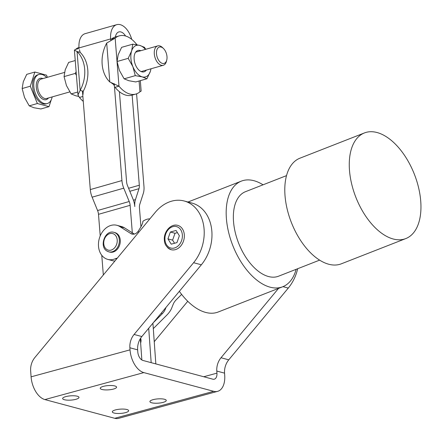 <?xml version="1.0" encoding="UTF-8"?>
<svg xmlns="http://www.w3.org/2000/svg" width="443" height="443" viewBox="0 0 443 443"><rect width="100%" height="100%" fill="white"/><g stroke="black" fill="none" stroke-linecap="round" stroke-linejoin="round"><path stroke-width="0.66" d="M140.625 338.214A6.302 4.856 105 0 1 141.012 340.052A6.302 4.856 105 0 1 140.636 343.059M152.913 323.196L155.831 363.913M151.174 362.667L148.71 328.263M140.326 338.69L141.849 359.965M125.568 35.999A10.339 5.981 74.1 0 0 120.878 31.946A10.339 5.981 74.1 0 0 118.835 31.935A10.339 5.981 74.1 0 0 115.401 36.974M131.715 39.344A17.897 10.361 74.1 0 0 120.297 24.681A17.897 10.361 74.1 0 0 116.764 24.664A17.897 10.361 74.1 0 0 110.645 38.923L110.733 40.036M114.211 83.683L121.93 180.567A15.123 8.755 -105.9 0 0 123.758 188.17L129.218 201.515A7.564 4.38 74.1 0 1 130.131 205.314L132.319 232.796M103.33 274.97L101.763 255.273M100.218 235.909L98.496 214.318A7.564 4.38 74.1 0 0 97.582 210.519L92.127 197.174A15.123 8.755 -105.9 0 1 90.3 189.576L82.448 91.037M136.588 93.816L143.969 186.475A15.123 8.755 74.1 0 1 143.305 193.403L139.778 204.345A7.564 4.38 -105.9 0 0 139.445 207.806L140.952 226.755M133.432 200.203L135.458 199.627A15.123 8.755 -105.9 0 0 134.788 206.56A15.123 8.755 74.1 0 0 132.961 198.962L127.501 185.617A7.564 4.38 -105.9 0 1 126.587 181.818L119.411 91.701M135.458 199.627L138.98 188.69A7.564 4.38 74.1 0 0 139.318 185.224L132.136 95.118M110.645 38.923L79.015 47.927A17.897 10.361 -105.9 0 1 85.134 33.668L116.764 24.664M181.63 294.39L176.38 299.645A12.603 6.429 149.2 0 0 173.302 304.042L171.662 308.151A20.168 10.289 -30.8 0 1 166.734 315.189L153.3 328.617M164.774 308.893L165.161 309.541L166.014 307.403M165.161 309.541A12.603 6.429 -30.8 0 1 162.083 313.937L161.457 312.891M153.356 322.659L162.083 313.937M141.024 340.894L140.52 341.398M149.85 218.881A15.123 9.375 122.4 0 0 142.873 221.306C142.989 223.095 141.345 226.517 137.945 231.584A7.564 5.825 105 0 1 131.992 234.054A7.564 5.825 105 0 1 130.729 233.494L119.865 226.611A17.648 13.595 -75 0 0 116.919 225.31A17.648 13.595 -75 0 0 107.045 227.27A17.648 13.595 -75 0 0 98.451 245.117A17.648 13.595 -75 0 0 107.782 259.399A17.648 13.595 -75 0 0 115.44 258.673L116.592 258.983M134.323 234.065L124.522 227.857A17.648 13.595 -75 0 0 121.576 226.556L116.919 225.31M117.223 258.219A7.564 5.825 -75 0 0 115.44 258.673M107.782 259.399L112.439 260.65A17.648 13.595 -75 0 0 114.914 261.005M79.43 49.699L80.15 52.357L77.043 51.526L74.407 50.103L75.62 49.389A30.251 17.51 -105.9 0 1 78.976 47.379M75.62 49.389L79.053 48.414M82.88 96.469L79.447 97.449L77.979 94.924L80.144 90.416L83.245 91.252L83.002 94.525M83.273 101.381A30.251 17.51 -105.9 0 1 79.447 97.449M83.245 91.252A30.251 23.307 -75 0 0 80.15 52.357M80.144 90.416A30.251 23.307 -75 0 0 77.043 51.526L80.144 90.416M137.081 44.804L136.112 43.746A30.251 17.51 74.1 0 0 125.236 35.905A30.251 17.51 74.1 0 0 119.267 35.872A30.251 17.51 74.1 0 0 115.158 38.131L106.702 43.082A30.251 23.307 -75 0 0 109.798 81.977L118.99 86.191A30.251 17.51 74.1 0 0 129.865 94.032A30.251 17.51 74.1 0 0 135.835 94.066A30.251 17.51 74.1 0 0 139.944 91.806L141.151 91.097L140.32 80.654M119.267 35.872L115.313 37.002A30.251 17.51 74.1 0 0 111.204 39.261L115.158 38.131L118.99 86.191L115.036 87.315A30.251 17.51 74.1 0 0 125.912 95.156A30.251 17.51 74.1 0 0 131.881 95.19L135.835 94.066M114.388 85.925L113.663 84.513L110.623 82.32M101.979 389.469A8.195 2.143 -4.1 0 1 100.24 388.301A8.195 2.143 -4.1 0 1 105.672 385.875A8.195 2.143 -4.1 0 1 114.842 385.964A8.195 2.143 -4.1 0 1 116.587 387.132A8.195 2.143 -4.1 0 1 111.154 389.552A8.195 2.143 -4.1 0 1 101.979 389.469M64.385 399.724A8.195 2.143 -4.1 0 1 62.64 398.556A8.195 2.143 -4.1 0 1 68.072 396.131A8.195 2.143 -4.1 0 1 77.248 396.214A8.195 2.143 -4.1 0 1 78.987 397.382A8.195 2.143 -4.1 0 1 73.555 399.807A8.195 2.143 -4.1 0 1 64.385 399.724M173.44 225.426A12.603 9.713 105 0 1 177.693 225.354A12.603 9.713 105 0 1 184.321 234.829A12.603 9.713 105 0 1 171.17 249.702A12.603 9.713 105 0 1 167.526 247.515M151.65 402.781A8.195 2.143 -4.1 0 1 149.911 401.613A8.195 2.143 -4.1 0 1 155.338 399.187A8.195 2.143 -4.1 0 1 164.514 399.27A8.195 2.143 -4.1 0 1 166.252 400.439A8.195 2.143 -4.1 0 1 160.82 402.864A8.195 2.143 -4.1 0 1 151.65 402.781M114.05 413.031A8.195 2.143 -4.1 0 1 112.312 411.863A8.195 2.143 -4.1 0 1 117.744 409.437A8.195 2.143 -4.1 0 1 126.914 409.526A8.195 2.143 -4.1 0 1 128.658 410.694A8.195 2.143 -4.1 0 1 123.226 413.114A8.195 2.143 -4.1 0 1 114.05 413.031M143.837 372.602L44.893 399.58A20.168 11.723 74.7 0 1 31.088 376.838L30.656 370.835A15.123 11.656 105 0 1 31.514 363.747A15.123 11.656 105 0 1 34.864 357.529L155.266 212.347A37.816 29.138 105 0 1 184.216 201A37.816 29.138 105 0 1 203.736 226.041A37.816 29.138 105 0 1 193.591 262.71L134.085 334.459A15.123 11.656 -75 0 0 130.735 340.678A15.123 11.656 -75 0 0 129.877 347.772L130.026 349.859A20.168 11.723 74.7 0 0 143.837 372.602L213.681 391.319L114.743 418.297A20.168 11.723 -105.3 0 0 118.658 418.336L217.596 391.357A20.168 11.723 -105.3 0 1 213.681 391.319M203.736 376.749L216.948 373.15A7.564 4.397 -105.3 0 1 214.279 379.197A7.564 4.397 -105.3 0 1 212.812 379.18L142.967 360.464A7.564 4.397 74.7 0 1 137.79 351.936L137.64 349.848A15.123 11.656 105 0 1 138.498 342.76A15.123 11.656 105 0 1 141.843 336.542L201.355 264.787A37.816 29.138 -75 0 0 211.494 228.123A37.816 29.138 -75 0 0 191.98 203.082L184.216 201M221.007 357.75A15.123 11.656 -75 0 0 217.657 363.969A15.123 11.656 -75 0 0 216.799 371.062L224.557 373.139A15.123 11.656 105 0 1 225.421 366.051A15.123 11.656 105 0 1 228.765 359.832L221.007 357.75L278.525 288.399M187.749 301.273L154.242 341.686M216.948 373.15L216.799 371.062M44.893 399.58L114.743 418.297M224.557 373.139L224.706 375.227A20.168 11.723 -105.3 0 1 217.596 391.357M297.685 268.713A37.816 29.138 105 0 1 288.271 288.077L228.765 359.832M114.028 232.365L114.958 232.614A10.084 7.769 105 0 1 119.134 246.38A10.084 7.769 105 0 1 109.742 252.095L108.806 251.845A10.084 7.769 -75 0 0 118.203 246.131A10.084 7.769 -75 0 0 115.557 233.012A10.084 7.769 -75 0 0 114.028 232.365C105.035 229.43 98.761 246.801 107.128 251.137L108.806 251.845A10.084 7.769 -75 0 1 107.278 251.198M161.102 47.058A8.506 4.923 -105.9 0 1 163.478 48.508A8.506 4.923 -105.9 0 1 166.756 60.038A8.506 4.923 -105.9 0 1 162.404 63.404A8.506 4.923 -105.9 0 1 156.517 53.83A8.506 4.923 -105.9 0 1 161.102 47.058M163.478 48.508L162.559 47.617A10.084 5.837 74.1 0 0 159.746 45.895A10.084 5.837 74.1 0 0 157.758 45.884A10.084 5.837 74.1 0 0 154.524 55.552A10.084 5.837 74.1 0 0 161.291 65.271A10.084 5.837 74.1 0 0 163.279 65.282A10.084 5.837 74.1 0 0 166.446 61.278L166.756 60.038M46.648 77.519A15.123 8.755 74.1 0 0 41.974 74.474A15.123 8.755 74.1 0 0 38.99 74.457A15.123 8.755 74.1 0 0 34.139 88.954A15.123 8.755 74.1 0 0 44.289 103.535A15.123 8.755 74.1 0 0 47.274 103.551A15.123 8.755 74.1 0 0 52.169 96.917M38.99 74.457L37.805 74.795A15.123 8.755 74.1 0 0 32.954 89.292A15.123 8.755 74.1 0 0 43.104 103.872A15.123 8.755 74.1 0 0 46.089 103.889L47.274 103.551M37.373 103.524L30.296 86.219L34.864 72.037L26.718 74.358L23.285 81.778L22.15 88.539L24.542 97.515L29.227 105.844L33.906 107.732L40.878 108.961L49.023 106.647L37.373 103.524L29.227 105.844M51.211 99.858L49.023 106.647M34.864 72.037L46.515 75.16L47.39 77.309M30.296 86.219L22.15 88.539M75.238 60.547L68.632 62.424L65.199 69.844L64.063 76.606L66.456 85.582L71.14 93.91L75.819 95.799L78.483 96.391M76.406 75.188L75.21 73.433L76.135 71.772M75.21 73.433L64.063 76.606M77.746 92.028L71.14 93.91M145.426 49.395A16.385 9.486 74.1 0 0 144.955 48.863A16.385 9.486 74.1 0 0 139.739 45.402A16.385 9.486 74.1 0 0 131.632 50.928A16.385 9.486 74.1 0 0 132.883 66.671A16.385 9.486 74.1 0 0 137.037 73.422A16.385 9.486 74.1 0 0 142.247 76.883L135.276 75.648L132.883 66.671L128.199 58.349L131.632 50.928L132.767 44.167L139.739 45.402L144.418 47.285L145.775 49.295M132.767 44.167L121.62 47.34L118.187 54.755L117.046 61.522L119.438 70.498L124.129 78.826L128.802 80.709L135.779 81.944L146.926 78.771L142.247 76.883A16.385 9.486 74.1 0 0 150.36 71.356A16.385 9.486 74.1 0 0 150.947 68.792M140.846 50.701A11.119 6.44 74.1 0 0 140.143 50.458A11.119 6.44 74.1 0 0 134.456 54.86A11.119 6.44 74.1 0 0 138.742 69.928A11.119 6.44 74.1 0 0 141.843 71.827A11.119 6.44 74.1 0 0 146.367 70.099M117.046 61.522L128.199 58.349M151.041 68.765L150.36 71.356L146.926 78.771M124.129 78.826L135.276 75.648M364.434 132.939L299.961 158.179A56.721 31.442 68.6 0 0 287.922 212.07A56.721 31.442 68.6 0 0 328.712 264.227A56.721 31.442 68.6 0 0 341.315 263.818L405.788 238.578A56.721 31.442 68.6 0 0 417.827 184.687A56.721 31.442 68.6 0 0 377.037 132.523A56.721 31.442 68.6 0 0 364.434 132.939A56.721 31.442 68.6 0 0 352.395 186.83A56.721 31.442 68.6 0 0 393.185 238.987A56.721 31.442 68.6 0 0 405.788 238.578M286.527 175.622L245.483 191.686A45.374 25.157 68.6 0 0 235.853 234.801A45.374 25.157 68.6 0 0 268.48 276.526A45.374 25.157 68.6 0 0 278.564 276.199L319.613 260.13M179.343 291.328A56.721 31.442 68.6 0 0 205.624 312.415A56.721 31.442 68.6 0 0 218.227 311.999L282.7 286.759A56.721 31.442 68.6 0 0 296.134 269.322M263.048 184.809A56.721 31.442 68.6 0 0 253.95 180.711A56.721 31.442 68.6 0 0 241.346 181.126A56.721 31.442 68.6 0 0 229.308 235.017A56.721 31.442 68.6 0 0 270.097 287.175A56.721 31.442 68.6 0 0 282.7 286.759M179.365 235.765L176.945 242.609L171.231 244.165L167.941 238.877L170.361 232.032L176.076 230.471L179.365 235.765M177.416 232.625L175.018 233.278L172.598 240.128L174.548 243.262M170.361 232.032L175.018 233.278M167.941 238.877L172.598 240.128M130.131 205.314L98.496 214.318M97.582 210.519L129.218 201.515M90.3 189.576L121.93 180.567M123.758 188.17L92.127 197.174M138.98 188.69L129.827 191.298M128.592 188.281L139.318 185.224M119.865 226.611L124.522 227.857M138.842 232.149L137.945 231.584M130.729 233.494L133.365 234.203M139.944 91.806L139.08 81.003M136.184 44.649L136.112 43.746M109.798 81.977L106.702 43.082M141.843 336.542L134.085 334.459M129.877 347.772L137.64 349.848M201.355 264.787L193.591 262.71M31.088 376.838L130.026 349.859M282.966 286.654L288.271 288.077M114.006 234.125A8.572 6.606 105 0 1 116.254 245.278A8.572 6.606 105 0 1 106.968 249.586A8.572 6.606 105 0 1 104.72 238.434A8.572 6.606 105 0 1 114.006 234.125M69.784 91.9L46.681 98.479A10.084 5.837 -105.9 0 1 44.693 98.468A10.084 5.837 -105.9 0 1 37.926 88.744A10.084 5.837 -105.9 0 1 41.16 79.081L64.523 72.43M42.943 78.572A11.092 6.423 74.1 0 0 42.279 78.35A11.092 6.423 74.1 0 0 36.298 87.177A11.092 6.423 74.1 0 0 43.979 99.658A11.092 6.423 74.1 0 0 48.464 97.969M164.946 239.696A11.092 8.544 105 0 1 172.886 226.639A11.092 8.544 105 0 1 182.361 234.945A11.092 8.544 105 0 1 174.42 247.997A11.092 8.544 105 0 1 164.946 239.696M77.979 94.924L74.407 50.103M135.619 52.185L157.758 45.884M141.455 71.495L163.279 65.282M187.987 202.014L241.346 181.126M171.325 249.747C166.801 247.759 164.486 244.53 164.37 240.051C163.489 231.772 171.02 223.255 177.848 225.393"/></g></svg>
